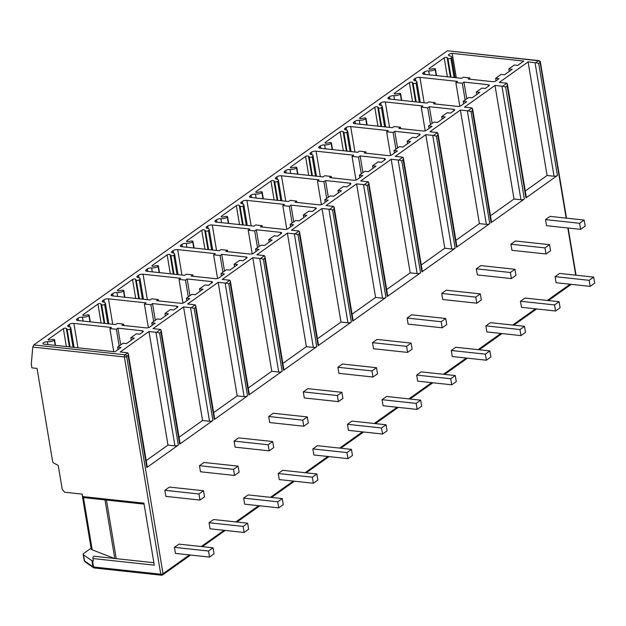 <?xml version="1.0" encoding="UTF-8"?>
<svg xmlns="http://www.w3.org/2000/svg" width="626" height="626" viewBox="0 0 626 626"><rect width="100%" height="100%" fill="white"/><g stroke="black" fill="none" stroke-linecap="round" stroke-linejoin="round"><path stroke-width="0.94" d="M566.162 218.114L540.105 62.436A1.659 1.229 -125.4 0 0 538.493 60.769A1.659 0.931 -83.8 0 1 538.923 60.636L447.707 50.8M472.599 108.877L491.535 222.027A2.488 0.916 170.5 0 1 491.128 222.653L472.372 110.599L472.599 108.877L472.043 108.024A2.488 0.916 -9.5 0 0 471.441 107.891L464.484 107.14L495.002 85.441L501.958 86.192A2.488 0.916 -9.5 0 0 502.717 86.208L505.612 86.959L507.185 85.848L507.404 84.119L506.849 83.266A2.488 0.916 170.5 0 0 506.246 83.141L499.298 82.389L528.086 61.911L535.034 62.663A2.488 0.916 170.5 0 0 535.793 62.678L538.493 60.769L447.637 50.784M447.238 50.925L33.796 344.942L125.051 354.785A1.659 0.931 96.2 0 0 124.394 356.945L160.757 574.214L93.54 566.968L92.523 560.888L93.36 560.982L92.953 558.548A1.659 0.931 96.2 0 1 94.041 556.256L153.879 562.711M92.953 558.548L154.286 565.168L143.917 503.171L82.585 496.559L82.178 494.125L64.595 492.232L62.733 489.955A1.659 1.229 -125.4 0 1 62.154 488.836L58.226 465.4L53.719 463.052A1.659 1.229 -125.4 0 1 52.631 461.55L37.044 368.417L31.934 367.861L31.3 364.066L32.763 347.062L33.796 344.942M437.997 133.487L456.925 246.628A2.488 0.916 170.5 0 1 456.518 247.262L437.77 135.208L437.997 133.487L437.433 132.626A2.488 0.916 -9.5 0 0 436.831 132.501L429.882 131.75L460.4 110.051L467.348 110.802A2.488 0.916 -9.5 0 0 468.107 110.818L471.01 111.569L489.759 223.623A2.488 0.916 170.5 0 1 486.355 224.374L479.406 223.623L455.877 240.353M403.387 158.096L422.323 271.238A2.488 0.916 170.5 0 1 421.916 271.872L403.167 159.818L403.387 158.096L402.831 157.236A2.488 0.916 -9.5 0 0 402.228 157.11L395.28 156.359L425.797 134.66L432.746 135.404A2.488 0.916 -9.5 0 0 433.505 135.427L436.408 136.178L455.157 248.232A2.488 0.916 170.5 0 1 451.753 248.984L444.796 248.232L421.275 264.962M368.784 182.706L387.721 295.848A2.488 0.916 170.5 0 1 387.314 296.481L368.558 184.427L368.784 182.706L368.229 181.845A2.488 0.916 -9.5 0 0 367.626 181.72L360.67 180.969L391.187 159.27L398.144 160.013A2.488 0.916 -9.5 0 0 398.903 160.037L401.806 160.788L420.555 272.842A2.488 0.916 170.5 0 1 417.143 273.585L410.194 272.842L386.665 289.572M334.182 207.316L353.111 320.457A2.488 0.916 170.5 0 1 352.704 321.091L333.955 209.037L334.182 207.316L333.619 206.455A2.488 0.916 -9.5 0 0 333.016 206.33L326.068 205.578L356.585 183.88L363.534 184.623A2.488 0.916 -9.5 0 0 364.293 184.647L367.196 185.398L385.952 297.452A2.488 0.916 170.5 0 1 382.541 298.195L375.592 297.452L352.062 314.182M299.572 231.925L318.509 345.067A2.488 0.916 170.5 0 1 318.102 345.701L299.353 233.647L299.572 231.925L299.017 231.064A2.488 0.916 -9.5 0 0 298.414 230.939L291.466 230.188L321.983 208.481L328.932 209.233A2.488 0.916 -9.5 0 0 329.691 209.256L332.594 210.007L351.342 322.061A2.488 0.916 170.5 0 1 347.939 322.805L340.99 322.061L317.46 338.791M264.97 256.535L283.907 369.676A2.488 0.916 170.5 0 1 283.5 370.31L264.743 258.256L264.97 256.535L264.415 255.674A2.488 0.916 -9.5 0 0 263.812 255.549L256.856 254.798L287.373 233.091L294.33 233.842A2.488 0.916 -9.5 0 0 295.089 233.858L297.992 234.617L316.74 346.671A2.488 0.916 170.5 0 1 313.336 347.414L306.38 346.663L282.858 363.401M230.368 281.137L249.305 394.286A2.488 0.916 170.5 0 1 248.89 394.92L230.141 282.866L230.368 281.137L229.812 280.284A2.488 0.916 -9.5 0 0 229.202 280.158L222.253 279.407L252.771 257.701L259.72 258.452A2.488 0.916 -9.5 0 0 260.479 258.468L263.382 259.227L282.138 371.281A2.488 0.916 170.5 0 1 278.726 372.024L271.778 371.273L248.248 388.01M195.766 305.746L214.695 418.896A2.488 0.916 170.5 0 1 214.288 419.53L195.539 307.476L195.766 305.746L195.202 304.893A2.488 0.916 -9.5 0 0 194.6 304.76L187.651 304.017L218.169 282.31L225.117 283.062A2.488 0.916 -9.5 0 0 225.876 283.077L228.78 283.836L247.528 395.882A2.488 0.916 170.5 0 1 244.124 396.634L237.176 395.882L213.646 412.612M161.156 330.356L180.092 443.505A2.488 0.916 170.5 0 1 179.685 444.131L160.929 332.085L161.156 330.356L160.6 329.503A2.488 0.916 -9.5 0 0 159.998 329.37L153.049 328.627L183.559 306.92L190.515 307.671A2.488 0.916 -9.5 0 0 191.274 307.687L194.177 308.438L212.926 420.492A2.488 0.916 170.5 0 1 209.522 421.243L202.566 420.492L179.044 437.222M128.299 353.721L147.235 466.871A2.488 0.916 170.5 0 1 146.828 467.505L128.08 355.451L128.299 353.721L127.743 352.868A2.488 0.916 -9.5 0 0 127.141 352.735L120.192 351.992L148.98 331.514L155.929 332.265A2.488 0.916 -9.5 0 0 156.688 332.281L159.591 333.032L178.347 445.086A2.488 0.916 170.5 0 1 174.936 445.837L167.987 445.086L146.187 460.587M90.293 321.858L89.174 315.214A1.659 0.61 -9.5 0 1 88.908 315.629A4.969 1.839 -9.5 0 1 82.429 317.155A3.318 1.221 -9.5 0 0 78.109 318.172L77.037 318.939A3.318 1.221 -9.5 0 0 76.489 319.776A3.318 1.221 -9.5 0 0 77.945 320.528L115.528 324.581L117.164 323.415L123.635 324.111L122.007 325.277L146.234 327.891A2.488 0.916 -9.5 0 0 149.637 327.14L155.178 323.204L151.774 322.836L157.22 318.955L160.624 319.323L168.347 313.837L164.943 313.469L170.389 309.588L173.793 309.956L177.432 307.374A2.488 0.916 -9.5 0 0 177.839 306.748A2.488 0.916 -9.5 0 0 176.751 306.184L152.517 303.571L150.889 304.737L144.41 304.04L146.046 302.874L108.462 298.821A3.318 1.221 -9.5 0 0 103.924 299.823L102.844 300.582A3.318 1.221 -9.5 0 0 102.304 301.427A3.318 1.221 -9.5 0 0 103.548 302.139A4.969 1.839 -9.5 0 1 105.403 303.219A4.969 1.839 -9.5 0 1 104.589 304.479L107.813 323.744M89.174 315.214A1.659 0.61 -9.5 0 0 87.358 314.894L84.573 315.418A1.659 0.61 -9.5 0 1 82.757 315.097A1.659 0.61 -9.5 0 1 83.023 314.682L97.93 304.079A1.659 0.61 -9.5 0 1 99.542 303.579A1.659 0.61 -9.5 0 1 100.864 303.829L101.655 304.729A1.659 0.61 -9.5 0 0 102.977 304.979A1.659 0.61 -9.5 0 0 104.589 304.479M124.895 297.248L123.784 290.605A1.659 0.61 -9.5 0 1 123.51 291.027A4.969 1.839 -9.5 0 1 117.031 292.553A3.318 1.221 -9.5 0 0 112.711 293.563L111.639 294.33A3.318 1.221 -9.5 0 0 111.099 295.175A3.318 1.221 -9.5 0 0 112.547 295.918L150.13 299.971L151.766 298.805L158.245 299.502L156.61 300.668L180.836 303.281A2.488 0.916 -9.5 0 0 184.24 302.53L189.78 298.594L186.376 298.226L191.822 294.345L195.234 294.713L202.949 289.228L199.545 288.86L204.992 284.986L208.403 285.346L212.034 282.764A2.488 0.916 -9.5 0 0 212.441 282.138A2.488 0.916 -9.5 0 0 211.353 281.575L187.127 278.961L185.492 280.127L179.02 279.431L180.648 278.265L143.064 274.211A3.318 1.221 -9.5 0 0 138.526 275.213L137.454 275.972A3.318 1.221 -9.5 0 0 136.906 276.817A3.318 1.221 -9.5 0 0 138.15 277.529A4.969 1.839 -9.5 0 1 140.013 278.609A4.969 1.839 -9.5 0 1 139.191 279.869L142.423 299.134M123.784 290.605A1.659 0.61 -9.5 0 0 121.968 290.284L119.175 290.808A1.659 0.61 -9.5 0 1 117.359 290.487A1.659 0.61 -9.5 0 1 117.633 290.073L132.532 279.47A1.659 0.61 -9.5 0 1 134.144 278.969A1.659 0.61 -9.5 0 1 135.466 279.219L136.257 280.119A1.659 0.61 -9.5 0 0 137.587 280.37A1.659 0.61 -9.5 0 0 139.191 279.869M159.497 272.639L158.386 265.995A1.659 0.61 -9.5 0 1 158.112 266.418A4.969 1.839 -9.5 0 1 151.633 267.944A3.318 1.221 -9.5 0 0 147.321 268.961L146.241 269.72A3.318 1.221 -9.5 0 0 145.701 270.565A3.318 1.221 -9.5 0 0 147.157 271.308L184.74 275.362L186.376 274.196L192.847 274.892L191.212 276.058L215.438 278.672A2.488 0.916 -9.5 0 0 218.85 277.921L224.39 273.985L220.978 273.617L226.432 269.736L229.836 270.103L237.559 264.618L234.147 264.25L239.601 260.377L243.005 260.745L246.636 258.155A2.488 0.916 -9.5 0 0 247.043 257.529A2.488 0.916 -9.5 0 0 245.955 256.965L221.729 254.352L220.094 255.518L213.623 254.821L215.258 253.655L177.674 249.602A3.318 1.221 -9.5 0 0 173.128 250.603L172.056 251.362A3.318 1.221 -9.5 0 0 171.516 252.208A3.318 1.221 -9.5 0 0 172.753 252.92A4.969 1.839 -9.5 0 1 174.615 254A4.969 1.839 -9.5 0 1 173.801 255.259L177.025 274.524M158.386 265.995A1.659 0.61 -9.5 0 0 156.57 265.674L153.777 266.199A1.659 0.61 -9.5 0 1 151.961 265.878A1.659 0.61 -9.5 0 1 152.235 265.463L167.142 254.86A1.659 0.61 -9.5 0 1 168.746 254.359A1.659 0.61 -9.5 0 1 170.076 254.61L170.867 255.51A1.659 0.61 -9.5 0 0 172.189 255.76A1.659 0.61 -9.5 0 0 173.801 255.259M194.099 248.029L192.988 241.386A1.659 0.61 -9.5 0 1 192.722 241.808A4.969 1.839 -9.5 0 1 186.243 243.334A3.318 1.221 -9.5 0 0 181.923 244.351L180.851 245.11A3.318 1.221 -9.5 0 0 180.304 245.955A3.318 1.221 -9.5 0 0 181.759 246.699L219.343 250.752L220.978 249.586L227.449 250.283L225.814 251.449L250.048 254.062A2.488 0.916 -9.5 0 0 253.452 253.311L258.992 249.375L255.58 249.007L261.034 245.134L264.438 245.502L272.161 240.008L268.75 239.641L274.204 235.767L277.608 236.135L281.246 233.545A2.488 0.916 -9.5 0 0 281.653 232.919A2.488 0.916 -9.5 0 0 280.558 232.356L256.331 229.75L254.696 230.908L248.225 230.211L249.86 229.046L212.277 224.992A3.318 1.221 -9.5 0 0 207.73 225.994L206.658 226.753A3.318 1.221 -9.5 0 0 206.118 227.598A3.318 1.221 -9.5 0 0 207.355 228.31A4.969 1.839 -9.5 0 1 209.217 229.39A4.969 1.839 -9.5 0 1 208.403 230.65L211.627 249.915M192.988 241.386A1.659 0.61 -9.5 0 0 191.173 241.073L188.379 241.589A1.659 0.61 -9.5 0 1 186.564 241.276A1.659 0.61 -9.5 0 1 186.838 240.853L201.744 230.251A1.659 0.61 -9.5 0 1 203.356 229.75A1.659 0.61 -9.5 0 1 204.679 230L205.469 230.908A1.659 0.61 -9.5 0 0 206.791 231.15A1.659 0.61 -9.5 0 0 208.403 230.65M228.709 223.419L227.598 216.776A1.659 0.61 -9.5 0 1 227.324 217.199A4.969 1.839 -9.5 0 1 220.845 218.724A3.318 1.221 -9.5 0 0 216.526 219.742L215.454 220.501A3.318 1.221 -9.5 0 0 214.914 221.346A3.318 1.221 -9.5 0 0 216.361 222.089L253.945 226.142L255.58 224.977L262.059 225.681L260.424 226.839L284.65 229.452A2.488 0.916 -9.5 0 0 288.054 228.701L293.594 224.765L290.19 224.398L295.636 220.524L299.048 220.892L306.763 215.399L303.36 215.031L308.806 211.158L312.217 211.525L315.848 208.943A2.488 0.916 -9.5 0 0 316.255 208.309A2.488 0.916 -9.5 0 0 315.168 207.754L290.941 205.14L289.306 206.298L282.827 205.602L284.462 204.436L246.879 200.383A3.318 1.221 -9.5 0 0 242.34 201.384L241.268 202.143A3.318 1.221 -9.5 0 0 240.72 202.988A3.318 1.221 -9.5 0 0 241.965 203.708A4.969 1.839 -9.5 0 1 243.827 204.78A4.969 1.839 -9.5 0 1 243.005 206.04L246.229 225.313M227.598 216.776A1.659 0.61 -9.5 0 0 225.783 216.463L222.989 216.979A1.659 0.61 -9.5 0 1 221.174 216.666A1.659 0.61 -9.5 0 1 221.447 216.244L236.346 205.641A1.659 0.61 -9.5 0 1 237.958 205.14A1.659 0.61 -9.5 0 1 239.281 205.391L240.071 206.298A1.659 0.61 -9.5 0 0 241.401 206.541A1.659 0.61 -9.5 0 0 243.005 206.04M263.311 198.81L262.2 192.166A1.659 0.61 -9.5 0 1 261.926 192.589A4.969 1.839 -9.5 0 1 255.447 194.115A3.318 1.221 -9.5 0 0 251.128 195.132L250.056 195.891A3.318 1.221 -9.5 0 0 249.516 196.736A3.318 1.221 -9.5 0 0 250.971 197.48L288.555 201.533L290.19 200.367L296.661 201.071L295.026 202.229L319.252 204.843A2.488 0.916 -9.5 0 0 322.664 204.092L328.204 200.156L324.792 199.788L330.246 195.915L333.65 196.282L341.373 190.789L337.962 190.421L343.416 186.548L346.82 186.916L350.45 184.334A2.488 0.916 -9.5 0 0 350.857 183.7A2.488 0.916 -9.5 0 0 349.77 183.144L325.543 180.531L323.908 181.689L317.437 180.992L319.072 179.826L281.489 175.773A3.318 1.221 -9.5 0 0 276.942 176.775L275.87 177.541A3.318 1.221 -9.5 0 0 275.323 178.379A3.318 1.221 -9.5 0 0 276.567 179.099A4.969 1.839 -9.5 0 1 278.429 180.171A4.969 1.839 -9.5 0 1 277.615 181.43L280.839 200.703M262.2 192.166A1.659 0.61 -9.5 0 0 260.385 191.853L257.591 192.37A1.659 0.61 -9.5 0 1 255.776 192.057A1.659 0.61 -9.5 0 1 256.05 191.634L270.956 181.031A1.659 0.61 -9.5 0 1 272.56 180.531A1.659 0.61 -9.5 0 1 273.891 180.781L274.681 181.689A1.659 0.61 -9.5 0 0 276.003 181.931A1.659 0.61 -9.5 0 0 277.615 181.43M297.913 174.2L296.802 167.557A1.659 0.61 -9.5 0 1 296.536 167.979A4.969 1.839 -9.5 0 1 290.057 169.505A3.318 1.221 -9.5 0 0 285.738 170.522L284.666 171.281A3.318 1.221 -9.5 0 0 284.118 172.127A3.318 1.221 -9.5 0 0 285.573 172.87L323.157 176.923L324.792 175.757L331.264 176.462L329.628 177.62L353.854 180.233A2.488 0.916 -9.5 0 0 357.266 179.49L362.806 175.546L359.394 175.178L364.848 171.305L368.252 171.673L375.976 166.18L372.564 165.812L378.018 161.938L381.422 162.306L385.06 159.724A2.488 0.916 -9.5 0 0 385.467 159.09A2.488 0.916 -9.5 0 0 384.372 158.534L360.146 155.921L358.51 157.079L352.039 156.383L353.674 155.225L316.091 151.171A3.318 1.221 -9.5 0 0 311.545 152.165L310.473 152.932A3.318 1.221 -9.5 0 0 309.933 153.769A3.318 1.221 -9.5 0 0 311.169 154.489A4.969 1.839 -9.5 0 1 313.031 155.561A4.969 1.839 -9.5 0 1 312.217 156.821L315.441 176.094M296.802 167.557A1.659 0.61 -9.5 0 0 294.987 167.244L292.193 167.76A1.659 0.61 -9.5 0 1 290.378 167.447A1.659 0.61 -9.5 0 1 290.652 167.025L305.558 156.422A1.659 0.61 -9.5 0 1 307.17 155.921A1.659 0.61 -9.5 0 1 308.493 156.171L309.283 157.079A1.659 0.61 -9.5 0 0 310.606 157.322A1.659 0.61 -9.5 0 0 312.217 156.821M332.523 149.591L331.412 142.947A1.659 0.61 -9.5 0 1 331.138 143.37A4.969 1.839 -9.5 0 1 324.659 144.896A3.318 1.221 -9.5 0 0 320.34 145.913L319.268 146.672A3.318 1.221 -9.5 0 0 318.728 147.517A3.318 1.221 -9.5 0 0 320.176 148.26L357.759 152.314L359.394 151.156L365.874 151.852L364.238 153.01L388.464 155.624A2.488 0.916 -9.5 0 0 391.868 154.88L397.408 150.936L394.004 150.569L399.451 146.695L402.862 147.063L410.578 141.57L407.174 141.202L412.62 137.329L416.032 137.697L419.663 135.114A2.488 0.916 -9.5 0 0 420.069 134.48A2.488 0.916 -9.5 0 0 418.982 133.925L394.756 131.311L393.12 132.469L386.641 131.773L388.276 130.615L350.693 126.562A3.318 1.221 -9.5 0 0 346.155 127.555L345.082 128.322A3.318 1.221 -9.5 0 0 344.535 129.159A3.318 1.221 -9.5 0 0 345.779 129.879A4.969 1.839 -9.5 0 1 347.641 130.951A4.969 1.839 -9.5 0 1 346.82 132.211L350.044 151.484M331.412 142.947A1.659 0.61 -9.5 0 0 329.597 142.634L326.803 143.151A1.659 0.61 -9.5 0 1 324.988 142.838A1.659 0.61 -9.5 0 1 325.254 142.415L340.161 131.812A1.659 0.61 -9.5 0 1 341.773 131.319A1.659 0.61 -9.5 0 1 343.095 131.562L343.885 132.469A1.659 0.61 -9.5 0 0 345.216 132.712A1.659 0.61 -9.5 0 0 346.82 132.211M367.126 124.981L366.014 118.337A1.659 0.61 -9.5 0 1 365.74 118.76A4.969 1.839 -9.5 0 1 359.261 120.286A3.318 1.221 -9.5 0 0 354.942 121.303L353.87 122.07A3.318 1.221 -9.5 0 0 353.33 122.907A3.318 1.221 -9.5 0 0 354.785 123.651L392.369 127.704L394.004 126.546L400.476 127.242L398.84 128.4L423.066 131.014A2.488 0.916 -9.5 0 0 426.47 130.271L432.01 126.327L428.607 125.959L434.053 122.086L437.464 122.453L445.18 116.96L441.776 116.593L447.222 112.719L450.634 113.087L454.265 110.505A2.488 0.916 -9.5 0 0 454.672 109.871A2.488 0.916 -9.5 0 0 453.584 109.315L429.358 106.702L427.722 107.86L421.251 107.163L422.886 106.005L385.295 101.952A3.318 1.221 -9.5 0 0 380.757 102.946L379.685 103.713A3.318 1.221 -9.5 0 0 379.137 104.55A3.318 1.221 -9.5 0 0 380.381 105.27A4.969 1.839 -9.5 0 1 382.243 106.342A4.969 1.839 -9.5 0 1 381.43 107.609L384.654 126.875M366.014 118.337A1.659 0.61 -9.5 0 0 364.199 118.024L361.405 118.541A1.659 0.61 -9.5 0 1 359.59 118.228A1.659 0.61 -9.5 0 1 359.864 117.805L374.771 107.21A1.659 0.61 -9.5 0 1 376.375 106.71A1.659 0.61 -9.5 0 1 377.705 106.952L378.495 107.86A1.659 0.61 -9.5 0 0 379.818 108.11A1.659 0.61 -9.5 0 0 381.43 107.609M401.728 100.371L400.617 93.728A1.659 0.61 -9.5 0 1 400.343 94.15A4.969 1.839 -9.5 0 1 393.871 95.676A3.318 1.221 -9.5 0 0 389.552 96.694L388.48 97.46A3.318 1.221 -9.5 0 0 387.932 98.298A3.318 1.221 -9.5 0 0 389.388 99.041L426.971 103.094L428.607 101.936L435.078 102.633L433.442 103.791L457.669 106.404A2.488 0.916 -9.5 0 0 461.08 105.661L466.62 101.717L463.209 101.349L468.663 97.476L472.067 97.844L479.79 92.351L476.378 91.983L481.832 88.109L485.236 88.477L488.867 85.895A2.488 0.916 -9.5 0 0 489.282 85.261A2.488 0.916 -9.5 0 0 488.186 84.706L463.96 82.092L462.324 83.258L455.853 82.554L457.489 81.396L419.905 77.342A3.318 1.221 -9.5 0 0 415.359 78.336L414.287 79.103A3.318 1.221 -9.5 0 0 413.747 79.94A3.318 1.221 -9.5 0 0 414.983 80.66A4.969 1.839 -9.5 0 1 416.846 81.732A4.969 1.839 -9.5 0 1 416.032 83L419.256 102.265M400.617 93.728A1.659 0.61 -9.5 0 0 398.801 93.415L396.008 93.931A1.659 0.61 -9.5 0 1 394.192 93.618A1.659 0.61 -9.5 0 1 394.466 93.196L409.373 82.601A1.659 0.61 -9.5 0 1 410.985 82.1A1.659 0.61 -9.5 0 1 412.307 82.342L413.097 83.25A1.659 0.61 -9.5 0 0 414.42 83.501A1.659 0.61 -9.5 0 0 416.032 83M428.708 70.91A4.969 1.839 170.5 0 0 435.14 69.408A1.659 0.61 170.5 0 0 435.414 68.985A1.659 0.61 170.5 0 0 433.56 68.68L430.86 69.181A1.659 0.61 170.5 0 1 428.99 68.876A1.659 0.61 170.5 0 1 429.264 68.453L444.194 57.835A1.659 0.61 170.5 0 1 445.79 57.334A1.659 0.61 170.5 0 1 447.12 57.569L447.919 58.484A1.659 0.61 170.5 0 0 449.233 58.734A1.659 0.61 170.5 0 0 450.853 58.234A4.969 1.839 170.5 0 0 451.667 56.974A4.969 1.839 170.5 0 0 449.39 55.847A3.318 1.221 170.5 0 1 448.498 55.198A3.318 1.221 170.5 0 1 452.215 53.359L523.774 61.074L517.686 65.401L514.275 65.034L508.828 68.907L512.232 69.275L504.517 74.768L501.105 74.4L495.659 78.273L499.063 78.641L495.886 80.903A2.488 0.916 170.5 0 1 492.482 81.654L468.217 79.04L469.766 77.937L463.287 77.241L461.745 78.336L424.193 74.291A3.318 1.221 170.5 0 1 422.746 73.547A3.318 1.221 170.5 0 1 423.286 72.702L424.373 71.927A3.318 1.221 170.5 0 1 428.708 70.91L429.366 74.846M55.511 345.388L54.579 339.816A1.659 0.61 -9.5 0 1 54.313 340.239A4.969 1.839 -9.5 0 1 47.396 341.718A3.318 1.221 -9.5 0 0 42.959 343.596A3.318 1.221 -9.5 0 0 43.405 344.081L114.965 351.796L121.053 347.469L117.641 347.101L123.095 343.228L126.499 343.596L134.222 338.103L130.811 337.735L136.265 333.861L139.668 334.229L142.845 331.968A2.488 0.916 -9.5 0 0 143.252 331.334A2.488 0.916 -9.5 0 0 142.165 330.778L117.907 328.165L116.358 329.26L109.886 328.564L111.428 327.461L73.884 323.415A3.318 1.221 -9.5 0 0 69.337 324.409L68.25 325.191A3.318 1.221 -9.5 0 0 67.702 326.029A3.318 1.221 -9.5 0 0 68.962 326.749A4.969 1.839 -9.5 0 1 70.808 327.821A4.969 1.839 -9.5 0 1 70.026 329.065L73.07 347.281M54.579 339.816A1.659 0.61 -9.5 0 0 52.748 339.503L49.939 340.028A1.659 0.61 -9.5 0 1 48.155 339.707A1.659 0.61 -9.5 0 1 48.429 339.284L63.367 328.658A1.659 0.61 -9.5 0 1 65.002 328.157A1.659 0.61 -9.5 0 1 66.317 328.423L67.076 329.299A1.659 0.61 -9.5 0 0 68.391 329.566A1.659 0.61 -9.5 0 0 70.026 329.065M47.396 341.718L47.873 344.566M66.317 328.423L69.4 346.882M67.076 329.299L70.034 346.953M109.886 328.564L113.752 351.663M116.358 329.26L119.167 346.022M117.907 328.165L120.708 344.918M130.811 337.735L131.233 340.231M117.641 347.101L118.064 349.598M146.828 467.505L178.347 445.086M179.685 444.131L212.926 420.492M214.288 419.53L247.528 395.882M248.89 394.92L282.138 371.281M283.5 370.31L316.74 346.671M318.102 345.701L351.342 322.061M352.704 321.091L385.952 297.452M387.314 296.481L420.555 272.842M421.916 271.872L455.157 248.232M456.518 247.262L489.759 223.623M491.128 222.653L524.369 199.013A2.488 0.916 170.5 0 1 520.957 199.764L514.009 199.013L490.479 215.743M525.292 190.993L547.093 175.483L554.041 176.235A2.488 0.916 -9.5 0 0 557.453 175.483L525.934 197.902A2.488 0.916 -9.5 0 0 526.341 197.268L507.404 84.119M203.489 490.753L169.411 487.083L164.873 490.307L165.89 496.387L199.968 500.064L204.506 496.833L203.489 490.753L198.951 493.984L199.968 500.064M213.036 547.805L178.966 544.135L174.435 547.351L175.452 553.407L209.522 557.085L214.053 553.861L213.036 547.805L208.513 551.029L209.522 557.085M238.091 466.143L204.021 462.473L199.475 465.705L200.492 471.777L234.57 475.455L239.109 472.223L238.091 466.143L233.553 469.375L234.57 475.455M247.638 523.195L213.568 519.525L209.045 522.741L210.054 528.798L244.132 532.476L248.655 529.252L247.638 523.195L243.115 526.419L244.132 532.476M272.701 441.541L238.623 437.864L234.085 441.095L235.102 447.167L269.172 450.845L273.719 447.613L272.701 441.541L268.155 444.765L269.172 450.845M282.248 498.593L248.17 494.916L243.647 498.132L244.656 504.188L278.734 507.866L283.257 504.642L282.248 498.593L277.717 501.809L278.734 507.866M307.303 416.932L273.226 413.254L268.687 416.486L269.704 422.558L303.782 426.236L308.321 423.004L307.303 416.932L302.765 420.156L303.782 426.236M316.85 473.984L282.78 470.306L278.249 473.522L279.266 479.579L313.336 483.256L317.867 480.04L316.85 473.984L312.327 477.2L313.336 483.256M341.906 392.322L307.835 388.644L303.289 391.876L304.306 397.948L338.384 401.626L342.923 398.394L341.906 392.322L337.367 395.546L338.384 401.626M351.452 449.374L317.382 445.696L312.859 448.912L313.869 454.969L347.946 458.647L352.469 455.431L351.452 449.374L346.929 452.59L347.946 458.647M376.516 367.712L342.438 364.035L337.899 367.266L338.916 373.346L372.986 377.016L377.533 373.785L376.516 367.712L371.969 370.936L372.986 377.016M386.062 424.764L351.984 421.087L347.461 424.303L348.471 430.359L382.549 434.037L387.071 430.821L386.062 424.764L381.531 427.981L382.549 434.037M411.118 343.103L377.04 339.425L372.501 342.657L373.519 348.737L407.589 352.407L412.135 349.175L411.118 343.103L406.579 346.334L407.589 352.407M420.664 400.155L386.586 396.477L382.063 399.693L383.081 405.75L417.151 409.427L421.674 406.211L420.664 400.155L416.141 403.371L417.151 409.427M445.72 318.493L411.65 314.815L407.103 318.047L408.121 324.127L442.199 327.797L446.737 324.573L445.72 318.493L441.181 321.725L442.199 327.797M455.266 375.545L421.196 371.867L416.666 375.091L417.683 381.14L451.753 384.818L456.284 381.602L455.266 375.545L450.743 378.761L451.753 384.818M480.322 293.884L446.252 290.206L441.713 293.438L442.731 299.518L476.801 303.187L481.339 299.964L480.322 293.884L475.783 297.115L476.801 303.187M489.876 350.936L455.798 347.258L451.276 350.482L452.285 356.538L486.363 360.208L490.886 356.992L489.876 350.936L485.346 354.152L486.363 360.208M514.932 269.274L480.854 265.596L476.316 268.828L477.333 274.908L511.403 278.578L515.949 275.354L514.932 269.274L510.386 272.506L511.403 278.578M524.478 326.326L490.401 322.648L485.878 325.872L486.895 331.929L520.965 335.599L525.488 332.383L524.478 326.326L519.956 329.542L520.965 335.599M549.534 244.664L515.464 240.994L510.918 244.218L511.935 250.298L546.013 253.976L550.551 250.744L549.534 244.664L544.996 247.896L546.013 253.976M559.081 301.716L525.011 298.046L520.48 301.262L521.497 307.319L555.567 310.989L560.098 307.773L559.081 301.716L554.558 304.932L555.567 310.989M584.136 220.055L550.066 216.385L545.52 219.609L546.537 225.689L580.615 229.366L585.153 226.135L584.136 220.055L579.598 223.286L580.615 229.366M593.683 277.107L559.613 273.437L555.09 276.653L556.099 282.709L590.177 286.379L594.7 283.163L593.683 277.107L589.16 280.323L590.177 286.379M535.793 62.678L538.696 63.429L540.105 62.436A1.659 0.61 -9.5 0 0 540.379 62.013A1.659 1.659 0 0 0 538.923 60.636M183.559 306.92L202.566 420.492M150.889 304.737L153.683 321.467M144.41 304.04L148.37 327.688M152.517 303.571L155.318 320.309M164.943 313.469L165.358 315.958M151.774 322.836L152.188 325.324M123.635 324.111L123.87 325.473M148.98 331.514L167.987 445.086M218.169 282.31L237.176 395.882M185.492 280.127L188.293 296.865M179.02 279.431L182.972 303.078M187.127 278.961L189.928 295.699M199.545 288.86L199.96 291.348M186.376 298.226L186.791 300.715M158.245 299.502L158.472 300.871M252.771 257.701L271.778 371.273M220.094 255.518L222.895 272.255M213.623 254.821L217.582 278.468M221.729 254.352L224.531 271.089M234.147 264.25L234.57 266.746M220.978 273.617L221.393 276.105M192.847 274.892L193.074 276.262M287.373 233.091L306.38 346.663M254.696 230.908L257.497 247.646M248.225 230.211L252.184 253.859M256.331 229.75L259.133 246.48M268.75 239.641L269.172 242.137M255.58 249.007L256.003 251.503M227.449 250.283L227.684 251.652M321.983 208.481L340.99 322.061M289.306 206.298L292.107 223.036M282.827 205.602L286.786 229.249M290.941 205.14L293.743 221.87M303.36 215.031L303.774 217.527M290.19 224.398L290.605 226.894M262.059 225.681L262.286 227.042M356.585 183.88L375.592 297.452M323.908 181.689L326.709 198.426M317.437 180.992L321.396 204.647M325.543 180.531L328.345 197.26M337.962 190.421L338.376 192.918M324.792 199.788L325.207 202.284M296.661 201.071L296.888 202.433M391.187 159.27L410.194 272.842M358.51 157.079L361.312 173.817M352.039 156.383L355.998 180.038M360.146 155.921L362.947 172.651M372.564 165.812L372.986 168.308M359.394 175.178L359.817 177.674M331.264 176.462L331.49 177.823M425.797 134.66L444.796 248.232M393.12 132.469L395.922 149.207M386.641 131.773L390.601 155.428M394.756 131.311L397.549 148.041M407.174 141.202L407.589 143.698M394.004 150.569L394.419 153.065M365.874 151.852L366.1 153.214M460.4 110.051L479.406 223.623M427.722 107.86L430.524 124.597M421.251 107.163L425.203 130.818M429.358 106.702L432.159 123.432M441.776 116.593L442.191 119.089M428.607 125.959L429.021 128.455M400.476 127.242L400.703 128.604M495.002 85.441L514.009 199.013M462.324 83.258L465.126 99.988M455.853 82.554L459.813 106.209M463.96 82.092L466.761 98.83M476.378 91.983L476.801 94.479M463.209 101.349L463.631 103.846M435.078 102.633L435.305 103.994M452.215 53.359L456.299 77.749M447.12 57.569L450.391 77.115M435.14 69.408L436.173 75.582M469.766 77.937L469.977 79.228M495.659 78.273L496.074 80.77M508.828 68.907L509.243 71.403M528.086 61.911L547.093 175.483M128.08 355.451L126.671 356.452A1.659 0.61 170.5 0 1 124.394 356.945L32.763 347.062M127.743 352.868L125.051 354.785A1.659 1.229 54.6 0 1 126.671 356.452L163.026 573.721A1.659 0.61 170.5 0 1 160.757 574.214A1.659 0.931 -83.8 0 0 161.485 575.216A1.659 1.659 0 0 0 162.627 574.918A1.659 1.229 54.6 0 0 163.026 573.721L189.467 554.918M161.915 575.091A1.659 0.931 -83.8 0 1 161.485 575.216L94.276 567.97A1.659 0.931 -83.8 0 1 93.54 566.968A1.659 0.61 170.5 0 1 92.961 566.796L91.944 560.716A1.659 0.61 -9.5 0 0 92.523 560.888M94.056 567.899A1.659 1.44 -55.3 0 1 92.961 566.796L84.541 560.966A4.147 1.526 170.5 0 1 84.189 560.473L83.172 554.393A4.147 1.526 -9.5 0 1 83.853 553.345L91.091 548.196M91.944 560.716L83.524 554.886A4.147 1.526 -9.5 0 1 83.172 554.393M114.542 558.47L92.21 549.855A5.798 2.144 170.5 0 1 91.216 548.908L82.045 494.117M83.461 497.576L92.21 549.855M82.585 496.559A1.659 0.931 96.2 0 0 83.313 497.56L144.074 504.118M164.873 490.307L198.951 493.984M174.435 547.351L208.513 551.029M199.475 465.705L233.553 469.375M209.045 522.741L243.115 526.419M234.085 441.095L268.155 444.765M243.647 498.132L277.717 501.809M268.687 416.486L302.765 420.156M278.249 473.522L312.327 477.2M303.289 391.876L337.367 395.546M312.859 448.912L346.929 452.59M337.899 367.266L371.969 370.936M347.461 424.303L381.531 427.981M372.501 342.657L406.579 346.334M382.063 399.693L416.141 403.371M407.103 318.047L441.181 321.725M416.666 375.091L450.743 378.761M441.713 293.438L475.783 297.115M451.276 350.482L485.346 354.152M476.316 268.828L510.386 272.506M485.878 325.872L519.956 329.542M510.918 244.218L544.996 247.896M520.48 301.262L554.558 304.932M545.52 219.609L579.598 223.286M555.09 276.653L589.16 280.323M506.849 83.266L502.717 86.208M472.043 108.024L468.107 110.818M437.433 132.626L433.505 135.427M402.831 157.236L398.903 160.037M368.229 181.845L364.293 184.647M333.619 206.455L329.691 209.256M299.017 231.064L295.089 233.858M264.415 255.674L260.479 258.468M229.812 280.284L225.876 283.077M195.202 304.893L191.274 307.687M160.6 329.503L156.688 332.281M54.313 340.239L55.166 345.349M48.429 339.284L48.554 340.012M63.367 328.658L66.356 346.554M68.25 325.191L68.492 326.647M69.337 324.409L69.76 326.936M73.884 323.415L77.96 347.806M142.165 330.778L142.415 332.273M575.709 275.166L567.813 227.981M570.114 284.22L547.296 300.449M535.512 308.829L512.686 325.058M500.902 333.439L478.084 349.668M466.3 358.049L443.482 374.27M431.697 382.658L408.88 398.879M397.087 407.268L374.27 423.489M362.485 431.87L339.668 448.099M327.883 456.479L305.065 472.708M293.273 481.089L270.455 497.318M258.671 505.698L235.853 521.928M224.069 530.308L201.251 546.537M160.929 332.085L159.591 333.032M195.539 307.476L194.177 308.438M230.141 282.866L228.78 283.836M264.743 258.256L263.382 259.227M299.353 233.647L297.992 234.617M333.955 209.037L332.594 210.007M368.558 184.427L367.196 185.398M403.167 159.818L401.806 160.788M437.77 135.208L436.408 136.178M472.372 110.599L471.01 111.569M505.612 86.959L524.369 199.013M507.185 85.848L525.934 197.902M538.696 63.429L557.453 175.483M190.515 307.671L209.522 421.243M176.751 306.184L177.001 307.679M77.037 318.939L77.28 320.395M78.109 318.172L78.516 320.582M82.429 317.155L83.086 321.075M88.908 315.629L89.941 321.819M83.023 314.682L83.148 315.41M97.93 304.079L101.099 323.024M100.864 303.829L104.135 323.352M101.655 304.729L104.785 323.415M102.844 300.582L103.094 302.045M103.924 299.823L104.339 302.327M108.462 298.821L112.719 324.276M155.929 332.265L174.936 445.837M225.117 283.062L244.124 396.634M211.353 281.575L211.604 283.077M111.639 294.33L111.882 295.793M112.711 293.563L113.118 295.973M117.031 292.553L117.688 296.466M123.51 291.027L124.543 297.209M117.633 290.073L117.751 290.8M132.532 279.47L135.709 298.414M135.466 279.219L138.737 298.743M136.257 280.119L139.387 298.813M137.454 275.972L137.697 277.435M138.526 275.213L138.941 277.717M143.064 274.211L147.329 299.666M259.72 258.452L278.726 372.024M245.955 256.965L246.206 258.468M146.241 269.72L146.492 271.183M147.321 268.961L147.72 271.371M151.633 267.944L152.29 271.864M158.112 266.418L159.153 272.6M152.235 265.463L152.353 266.191M167.142 254.86L170.311 273.805M170.076 254.61L173.339 274.133M170.867 255.51L173.989 274.204M172.056 251.362L172.299 252.826M173.128 250.603L173.551 253.107M177.674 249.602L181.931 275.057M294.33 233.842L313.336 347.414M280.558 232.356L280.808 233.858M180.851 245.11L181.094 246.574M181.923 244.351L182.322 246.761M186.243 243.334L186.9 247.254M192.722 241.808L193.755 247.99M186.838 240.853L186.963 241.581M201.744 230.251L204.913 249.195M204.679 230L207.949 249.524M205.469 230.908L208.599 249.594M206.658 226.753L206.909 228.216M207.73 225.994L208.153 228.498M212.277 224.992L216.533 250.447M328.932 209.233L347.939 322.805M315.168 207.754L315.418 209.248M215.454 220.501L215.696 221.964M216.526 219.742L216.932 222.152M220.845 218.724L221.502 222.645M227.324 217.199L228.357 223.38M221.447 216.244L221.565 216.972M236.346 205.641L239.515 224.585M239.281 205.391L242.552 224.914M240.071 206.298L243.201 224.984M241.268 202.143L241.511 203.606M242.34 201.384L242.755 203.888M246.879 200.383L251.143 225.837M363.534 184.623L382.541 298.195M349.77 183.144L350.02 184.639M250.056 195.891L250.306 197.354M251.128 195.132L251.535 197.542M255.447 194.115L256.104 198.035M261.926 192.589L262.967 198.771M256.05 191.634L256.167 192.362M270.956 181.031L274.125 199.976M273.891 180.781L277.154 200.304M274.681 181.689L277.803 200.375M275.87 177.541L276.113 178.997M276.942 176.775L277.365 179.279M281.489 175.773L285.746 201.228M398.144 160.013L417.143 273.585M384.372 158.534L384.622 160.029M284.666 171.281L284.908 172.745M285.738 170.522L286.137 172.933M290.057 169.505L290.714 173.425M296.536 167.979L297.569 174.161M290.652 167.025L290.777 167.752M305.558 156.422L308.728 175.366M308.493 156.171L311.764 175.695M309.283 157.079L312.413 175.765M310.473 152.932L310.715 154.387M311.545 152.165L311.967 154.669M316.091 151.171L320.348 176.618M432.746 135.404L451.753 248.984M418.982 133.925L419.232 135.419M319.268 146.672L319.51 148.135M320.34 145.913L320.747 148.323M324.659 144.896L325.317 148.816M331.138 143.37L332.171 149.551M325.254 142.415L325.379 143.143M340.161 131.812L343.33 150.756M343.095 131.562L346.366 151.085M343.885 132.469L347.015 151.156M345.082 128.322L345.325 129.778M346.155 127.555L346.569 130.059M350.693 126.562L354.958 152.008M467.348 110.802L486.355 224.374M453.584 109.315L453.834 110.81M353.87 122.07L354.113 123.525M354.942 121.303L355.349 123.713M359.261 120.286L359.919 124.206M365.74 118.76L366.773 124.95M359.864 117.805L359.981 118.533M374.771 107.21L377.94 126.147M377.705 106.952L380.968 126.475M378.495 107.86L381.617 126.546M379.685 103.713L379.927 105.168M380.757 102.946L381.179 105.45M385.295 101.952L389.56 127.399M501.958 86.192L520.957 199.764M488.186 84.706L488.437 86.2M388.48 97.46L388.723 98.916M389.552 96.694L389.951 99.104M393.871 95.676L394.521 99.597M400.343 94.15L401.383 100.34M394.466 93.196L394.591 93.931M409.373 82.601L412.542 101.537M412.307 82.342L415.57 101.866M413.097 83.25L416.22 101.936M414.287 79.103L414.529 80.558M415.359 78.336L415.781 80.84M419.905 77.342L424.162 102.797M450.853 58.234L454.077 77.514M447.919 58.484L451.041 77.186M444.194 57.835L447.363 76.787M429.264 68.453L429.381 69.181M424.373 71.927L424.78 74.353M423.286 72.702L423.528 74.165M535.034 62.663L554.041 176.235M94.276 567.97A1.659 1.659 0 0 1 93.509 567.688L85.089 561.858A1.659 1.44 -55.3 0 1 84.541 560.966L83.524 554.886M106.443 500.057L116.248 558.65M104.988 499.9L114.793 558.494M74.079 347.391L70.808 327.821M576.053 275.205L568.158 228.02M566.507 218.153L540.379 62.013M108.861 323.861L105.403 303.219M143.464 299.251L140.013 278.609M178.066 274.642L174.615 254M212.676 250.032L209.217 229.39M247.278 225.423L243.827 204.78M281.88 200.813L278.429 180.171M316.49 176.203L313.031 155.561M351.092 151.594L347.641 130.951M385.694 126.984L382.243 106.342M420.304 102.374L416.846 81.732M451.667 56.974L455.125 77.624M435.414 68.985L436.525 75.621M571.233 284.337L548.415 300.566M536.631 308.947L513.813 325.176M502.021 333.556L479.203 349.785M467.419 358.166L444.601 374.395M432.816 382.776L409.999 399.005M398.214 407.385L375.389 423.614M363.604 431.995L340.787 448.224M329.002 456.604L306.184 472.833M294.4 481.214L271.582 497.443M259.79 505.824L236.972 522.045M225.188 530.433L202.37 546.654M190.586 555.043L162.627 574.918M85.089 561.858L84.189 560.473"/></g></svg>
